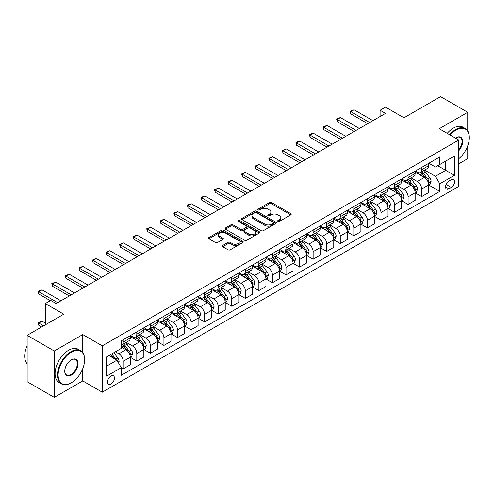 <?xml version="1.0" encoding="UTF-8"?>
<svg xmlns="http://www.w3.org/2000/svg" width="494" height="494" viewBox="0 0 494 494"><rect width="100%" height="100%" fill="white"/><g stroke="black" fill="none" stroke-linecap="round" stroke-linejoin="round"><path stroke-width="0.74" d="M277.955 221.392A1.056 0.611 0 0 0 279.45 221.392L290.768 214.859A1.507 0.871 0 0 0 291.207 214.242A1.507 0.871 0 0 0 290.768 213.63L271.595 202.559A1.507 0.871 0 0 0 269.465 202.559L258.146 209.092A1.056 0.611 0 0 0 257.837 209.524A1.056 0.611 0 0 0 258.146 209.956A1.056 0.611 0 0 0 259.64 209.956L261.104 209.11A4.823 2.785 0 0 1 267.921 209.11L269.514 210.03A4.823 2.785 0 0 1 270.928 212A4.823 2.785 0 0 1 269.514 213.97L268.051 214.81A1.056 0.611 0 0 0 267.742 215.242A1.056 0.611 0 0 0 268.051 215.674A1.056 0.611 0 0 0 269.545 215.674L271.008 214.828A4.823 2.785 0 0 1 277.826 214.828L279.425 215.748A4.823 2.785 0 0 1 280.833 217.718A4.823 2.785 0 0 1 279.425 219.688L277.955 220.534A1.056 0.611 0 0 0 277.647 220.96A1.056 0.611 0 0 0 277.955 221.392L277.955 220.534M110.971 384.054A4.909 2.834 120 0 0 114.182 379.725A4.909 2.834 120 0 0 113.429 375.792A4.909 2.834 120 0 0 110.971 376.033A4.909 2.834 120 0 0 107.766 380.361A4.909 2.834 120 0 0 108.519 384.295A4.909 2.834 120 0 0 110.971 384.054M222.701 245.487A1.507 0.871 0 0 0 222.263 246.098A1.507 0.871 0 0 0 222.701 246.716L228.08 249.822A1.507 0.871 0 0 0 230.21 249.822L242.782 242.566A1.507 0.871 0 0 0 243.221 241.949A1.507 0.871 0 0 0 242.782 241.331L223.609 230.266A1.507 0.871 0 0 0 221.479 230.266L208.906 237.521A1.507 0.871 0 0 0 208.468 238.133A1.507 0.871 0 0 0 208.906 238.75L215.403 242.505A1.507 0.871 0 0 0 217.533 242.505L222.918 239.399A1.507 0.871 0 0 0 223.356 238.781A1.507 0.871 0 0 0 222.918 238.164L219.694 236.305A4.032 2.328 0 0 1 218.515 234.662A4.032 2.328 0 0 1 220.997 232.513A4.032 2.328 0 0 1 225.394 233.014L238.015 240.306A4.032 2.328 0 0 1 239.195 241.949A4.032 2.328 0 0 1 236.706 244.098A4.032 2.328 0 0 1 232.316 243.591L230.21 242.381A1.507 0.871 0 0 0 228.08 242.381L222.701 245.487L222.701 246.716M467.725 130.91L467.725 112.299L440.599 96.633L403.975 117.776L385.524 107.13L380.096 110.261L385.524 113.392L56.168 303.544L50.746 300.414L45.318 303.544L45.318 324.848M82.757 352.611L82.757 334.555L54.272 351.006L27.139 335.34L63.769 314.196L45.318 303.544M82.757 334.555L102.289 345.837L458.772 140.018L458.772 186.386L102.289 392.199L102.289 345.837M467.725 112.299L439.24 128.743L458.772 140.018M261.209 230.692A1.507 0.871 0 0 0 263.339 230.692L275.905 223.436A1.507 0.871 0 0 0 276.35 222.825A1.507 0.871 0 0 0 275.905 222.207L256.732 211.136A1.507 0.871 0 0 0 254.601 211.136L242.035 218.397A1.507 0.871 0 0 0 241.597 219.009A1.507 0.871 0 0 0 242.035 219.626L261.209 230.692M238.781 221.621A1.056 0.611 0 0 1 239.849 221.769L239.849 220.515L259.344 231.772A1.507 0.871 0 0 1 259.788 232.384A1.507 0.871 0 0 1 259.344 233.001L246.778 240.257A1.507 0.871 0 0 1 244.647 240.257L225.474 229.185L230.852 226.104L230.852 224.85L225.474 227.956A1.507 0.871 0 0 0 225.029 228.574A1.507 0.871 0 0 0 225.474 229.185L225.474 227.956M230.852 226.104A1.507 0.871 0 0 1 232.983 226.104L232.983 224.85A1.507 0.871 0 0 0 230.852 224.85M232.983 224.85L240.757 229.34A1.507 0.871 0 0 0 242.887 229.34L246.457 227.283A1.507 0.871 0 0 0 246.895 226.666A1.507 0.871 0 0 0 246.457 226.054L238.361 221.38A1.056 0.611 0 0 1 238.052 220.948A1.056 0.611 0 0 1 238.701 220.386A1.056 0.611 0 0 1 239.849 220.515M54.272 351.006L54.272 397.367L27.139 381.701L27.139 335.34M458.772 163.829L467.725 158.66L467.725 145.841M451.288 179.68L448.898 181.057A4.755 2.748 120 0 0 445.792 185.25A4.755 2.748 120 0 0 446.52 189.06A4.755 2.748 120 0 0 448.898 188.825L451.288 187.448A4.755 2.748 120 0 0 454.394 183.255A4.755 2.748 120 0 0 453.665 179.446A4.755 2.748 120 0 0 451.288 179.68M428.878 163.236L435.442 167.021L439.784 164.521L439.784 156.938L121.283 340.823L121.283 348.406L106.63 356.859L106.63 376.156L121.283 367.703L121.283 375.279L439.784 191.394L439.784 183.817L435.442 176.296L424.655 170.066M439.784 164.521L454.431 156.061L454.431 175.358L439.784 183.817M54.272 397.367L82.757 380.917L102.289 392.199M380.096 110.261L380.096 116.528M437.721 165.706L445.749 170.344L445.749 161.075L454.431 156.061M435.442 176.296L445.749 170.344L454.431 175.358M106.63 366.134L116.942 360.182L108.908 355.544M121.283 367.764L123.234 368.888L123.234 361.312A6.138 3.544 -120 0 0 118.893 353.79L115.423 351.784M123.234 368.888L130.286 364.819L130.286 357.236A6.138 3.544 -120 0 0 125.945 349.721L121.283 347.023M130.453 357.397L136.801 361.058L136.801 353.476A6.138 3.544 -120 0 0 132.46 345.961L126.229 342.361M136.801 361.058L143.853 356.989L143.853 349.406A6.138 3.544 -120 0 0 139.512 341.885L130.286 336.562M144.013 349.561L150.367 353.229L150.367 345.646A6.138 3.544 -120 0 0 146.026 338.131L139.79 334.531M150.367 353.229L157.419 349.153L157.419 341.576A6.138 3.544 -120 0 0 153.078 334.055L143.853 328.732M157.58 341.731L163.928 345.399L163.928 337.816A6.138 3.544 -120 0 0 159.587 330.295L153.356 326.701M163.928 345.399L170.986 341.323L170.986 333.74A6.138 3.544 -120 0 0 166.645 326.225L157.419 320.896M171.146 333.901L177.494 337.563L177.494 329.986A6.138 3.544 -120 0 0 173.153 322.465L166.923 318.865M177.494 337.563L184.546 333.493L184.546 325.91A6.138 3.544 -120 0 0 180.205 318.395L170.986 313.066M184.713 326.065L191.061 329.733L191.061 322.15A6.138 3.544 -120 0 0 186.72 314.635L180.483 311.035M191.061 329.733L198.113 325.663L198.113 318.08A6.138 3.544 -120 0 0 193.772 310.559L184.546 305.236M198.273 318.235L204.621 321.903L204.621 314.32A6.138 3.544 -120 0 0 200.28 306.805L194.049 303.205M204.621 321.903L211.679 317.827L211.679 310.251A6.138 3.544 -120 0 0 207.338 302.729L198.113 297.407M211.84 310.405L218.187 314.073L218.187 306.49A6.138 3.544 -120 0 0 213.846 298.969L207.616 295.375M218.187 314.073L225.239 309.997L225.239 302.414A6.138 3.544 -120 0 0 220.898 294.899L211.679 289.57M225.406 302.575L231.754 306.237L231.754 298.66A6.138 3.544 -120 0 0 227.413 291.139L221.182 287.539M231.754 306.237L238.806 302.167L238.806 294.585A6.138 3.544 -120 0 0 234.465 287.063L225.239 281.741M238.973 294.739L245.32 298.407L245.32 290.824A6.138 3.544 -120 0 0 240.979 283.309L234.743 279.709M245.32 298.407L252.372 294.331L252.372 286.755A6.138 3.544 -120 0 0 248.031 279.233L238.806 273.911M252.533 286.909L258.881 290.577L258.881 282.994A6.138 3.544 -120 0 0 254.54 275.473L248.309 271.879M258.881 290.577L265.939 286.501L265.939 278.919A6.138 3.544 -120 0 0 261.598 271.404L252.372 266.081M266.099 279.079L272.447 282.741L272.447 275.164A6.138 3.544 -120 0 0 268.106 267.643L261.876 264.043M272.447 282.741L279.499 278.672L279.499 271.089A6.138 3.544 -120 0 0 275.158 263.574L265.939 258.245M279.666 271.249L286.014 274.911L286.014 267.328A6.138 3.544 -120 0 0 281.673 259.813L275.442 256.213M286.014 274.911L293.066 270.842L293.066 263.259A6.138 3.544 -120 0 0 288.724 255.738L279.499 250.415M293.226 263.413L299.58 267.081L299.58 259.498A6.138 3.544 -120 0 0 295.239 251.983L289.002 248.383M299.58 267.081L306.632 263.006L306.632 255.429A6.138 3.544 -120 0 0 302.291 247.908L293.066 242.585M306.793 255.583L313.14 259.251L313.14 251.668A6.138 3.544 -120 0 0 308.799 244.147L302.569 240.553M313.14 259.251L320.198 255.176L320.198 247.593A6.138 3.544 -120 0 0 315.857 240.078L306.632 234.749M320.359 247.753L326.707 251.415L326.707 243.838A6.138 3.544 -120 0 0 322.366 236.317L316.135 232.717M326.707 251.415L333.759 247.346L333.759 239.763A6.138 3.544 -120 0 0 329.418 232.248L320.198 226.919M333.925 239.923L340.273 243.585L340.273 236.002A6.138 3.544 -120 0 0 335.932 228.487L329.696 224.887M340.273 243.585L347.325 239.516L347.325 231.933A6.138 3.544 -120 0 0 342.984 224.412L333.759 219.089M347.486 232.087L353.834 235.755L353.834 228.172A6.138 3.544 -120 0 0 349.493 220.657L343.262 217.057M353.834 235.755L360.892 231.68L360.892 224.103A6.138 3.544 -120 0 0 356.551 216.582L347.325 211.259M361.052 224.257L367.4 227.925L367.4 220.343A6.138 3.544 -120 0 0 363.059 212.821L356.829 209.228M367.4 227.925L374.452 223.85L374.452 216.267A6.138 3.544 -120 0 0 370.117 208.752L360.892 203.423M374.619 216.428L380.967 220.089L380.967 212.513A6.138 3.544 -120 0 0 376.626 204.991L370.395 201.391M380.967 220.089L388.018 216.02L388.018 208.437A6.138 3.544 -120 0 0 383.677 200.922L374.452 195.593M388.185 208.592L394.533 212.259L394.533 204.677A6.138 3.544 -120 0 0 390.192 197.162L383.955 193.562M394.533 212.259L401.585 208.184L401.585 200.607A6.138 3.544 -120 0 0 397.244 193.086L388.018 187.763M401.746 200.762L408.093 204.43L408.093 196.847A6.138 3.544 -120 0 0 403.752 189.326L397.522 185.732M408.093 204.43L415.151 200.354L415.151 192.777A6.138 3.544 -120 0 0 410.81 185.256L401.585 179.933M415.312 192.932L421.66 196.593L421.66 189.017A6.138 3.544 -120 0 0 417.319 181.496L411.088 177.896M421.66 196.593L428.712 192.524L428.712 184.941A6.138 3.544 -120 0 0 424.371 177.426L415.151 172.097M415.312 171.066L417.319 172.227A6.138 3.544 -120 0 0 420.388 172.53A6.138 3.544 -120 0 0 421.66 169.72L421.66 167.398M401.746 178.896L403.752 180.057A6.138 3.544 -120 0 0 406.821 180.359A6.138 3.544 -120 0 0 408.093 177.55L408.093 175.234M388.185 186.726L390.192 187.887A6.138 3.544 -120 0 0 393.261 188.189A6.138 3.544 -120 0 0 394.533 185.38L394.533 183.064M374.619 194.562L376.626 195.717A6.138 3.544 -120 0 0 379.695 196.025A6.138 3.544 -120 0 0 380.967 193.21L380.967 190.894M361.052 202.392L363.059 203.553A6.138 3.544 -120 0 0 366.128 203.855A6.138 3.544 -120 0 0 367.4 201.046L367.4 198.724M347.486 210.222L349.493 211.383A6.138 3.544 -120 0 0 352.568 211.685A6.138 3.544 -120 0 0 353.834 208.876L353.834 206.56M333.925 218.052L335.932 219.213A6.138 3.544 -120 0 0 339.001 219.515A6.138 3.544 -120 0 0 340.273 216.705L340.273 214.39M320.359 225.888L322.366 227.042A6.138 3.544 -120 0 0 325.435 227.351A6.138 3.544 -120 0 0 326.707 224.542L326.707 222.22M306.793 233.718L308.799 234.878A6.138 3.544 -120 0 0 311.868 235.181A6.138 3.544 -120 0 0 313.14 232.371L313.14 230.05M293.226 241.547L295.239 242.708A6.138 3.544 -120 0 0 298.308 243.011A6.138 3.544 -120 0 0 299.58 240.201L299.58 237.886M279.666 249.384L281.673 250.538A6.138 3.544 -120 0 0 284.742 250.841A6.138 3.544 -120 0 0 286.014 248.031L286.014 245.716M266.099 257.213L268.106 258.374A6.138 3.544 -120 0 0 271.175 258.677A6.138 3.544 -120 0 0 272.447 255.867L272.447 253.546M252.533 265.043L254.54 266.204A6.138 3.544 -120 0 0 257.609 266.507A6.138 3.544 -120 0 0 258.881 263.697L258.881 261.382M238.973 272.873L240.979 274.034A6.138 3.544 -120 0 0 244.048 274.337A6.138 3.544 -120 0 0 245.32 271.527L245.32 269.211M225.406 280.709L227.413 281.864A6.138 3.544 -120 0 0 230.482 282.173A6.138 3.544 -120 0 0 231.754 279.357L231.754 277.041M211.84 288.539L213.846 289.7A6.138 3.544 -120 0 0 216.915 290.003A6.138 3.544 -120 0 0 218.187 287.193L218.187 284.871M198.273 296.369L200.28 297.53A6.138 3.544 -120 0 0 203.355 297.833A6.138 3.544 -120 0 0 204.621 295.023L204.621 292.707M184.713 304.199L186.72 305.36A6.138 3.544 -120 0 0 189.789 305.663A6.138 3.544 -120 0 0 191.061 302.853L191.061 300.537M171.146 312.035L173.153 313.19A6.138 3.544 -120 0 0 176.222 313.499A6.138 3.544 -120 0 0 177.494 310.689L177.494 308.367M157.58 319.865L159.587 321.026A6.138 3.544 -120 0 0 162.656 321.328A6.138 3.544 -120 0 0 163.928 318.519L163.928 316.197M144.013 327.695L146.026 328.856A6.138 3.544 -120 0 0 149.095 329.158A6.138 3.544 -120 0 0 150.367 326.349L150.367 324.033M130.453 335.525L132.46 336.686A6.138 3.544 -120 0 0 135.529 336.988A6.138 3.544 -120 0 0 136.801 334.179L136.801 331.863M428.878 185.102L439.784 191.394M420.388 172.53L427.44 168.454A6.138 3.544 -120 0 0 428.712 165.644L428.712 163.329M406.821 180.359L413.879 176.29A6.138 3.544 -120 0 0 415.151 173.474L415.151 171.159M393.261 188.189L400.313 184.12A6.138 3.544 -120 0 0 401.585 181.31L401.585 178.989M379.695 196.025L386.746 191.95A6.138 3.544 -120 0 0 388.018 189.14L388.018 186.825M366.128 203.855L373.186 199.78A6.138 3.544 -120 0 0 374.452 196.97L374.452 194.655M352.568 211.685L359.62 207.616A6.138 3.544 -120 0 0 360.892 204.806L360.892 202.484M339.001 219.515L346.053 215.446A6.138 3.544 -120 0 0 347.325 212.636L347.325 210.314M325.435 227.351L332.487 223.276A6.138 3.544 -120 0 0 333.759 220.466L333.759 218.15M311.868 235.181L318.926 231.106A6.138 3.544 -120 0 0 320.198 228.296L320.198 225.98M298.308 243.011L305.36 238.942A6.138 3.544 -120 0 0 306.632 236.132L306.632 233.81M284.742 250.841L291.793 246.772A6.138 3.544 -120 0 0 293.066 243.962L293.066 241.64M271.175 258.677L278.227 254.601A6.138 3.544 -120 0 0 279.499 251.792L279.499 249.476M257.609 266.507L264.667 262.438A6.138 3.544 -120 0 0 265.939 259.622L265.939 257.306M244.048 274.337L251.1 270.267A6.138 3.544 -120 0 0 252.372 267.458L252.372 265.136M230.482 282.173L237.534 278.097A6.138 3.544 -120 0 0 238.806 275.288L238.806 272.972M216.915 290.003L223.973 285.927A6.138 3.544 -120 0 0 225.239 283.118L225.239 280.802M203.355 297.833L210.407 293.763A6.138 3.544 -120 0 0 211.679 290.954L211.679 288.632M189.789 305.663L196.84 301.593A6.138 3.544 -120 0 0 198.113 298.784L198.113 296.462M176.222 313.499L183.274 309.423A6.138 3.544 -120 0 0 184.546 306.613L184.546 304.298M162.656 321.328L169.714 317.253A6.138 3.544 -120 0 0 170.986 314.443L170.986 312.128M149.095 329.158L156.147 325.089A6.138 3.544 -120 0 0 157.419 322.279L157.419 319.958M135.529 336.988L142.581 332.919A6.138 3.544 -120 0 0 143.853 330.109L143.853 327.788M121.283 345.071A6.138 3.544 -120 0 0 121.962 344.824L129.014 340.749A6.138 3.544 -120 0 0 130.286 337.939L130.286 335.624M121.962 344.824A6.138 3.544 -120 0 0 123.234 342.015L123.234 339.693M116.942 360.182L121.283 367.703M82.757 380.917L82.757 368.654M278.381 221.54L279.425 220.942A4.823 2.785 0 0 0 280.833 218.972L280.833 217.718M270.928 212L270.928 213.254A4.823 2.785 0 0 1 269.514 215.217L268.47 215.822M290.75 214.871L271.595 203.812A1.507 0.871 0 0 0 269.465 203.812L258.566 210.104M275.905 222.207L275.905 223.436L256.732 212.389A1.507 0.871 0 0 0 254.601 212.389L242.054 219.639M273.244 223.251A1.056 0.611 0 0 0 273.553 222.825A1.056 0.611 0 0 0 273.244 222.393L256.417 212.673A1.056 0.611 0 0 0 254.923 212.673L253.379 213.569A4.823 2.785 0 0 0 251.965 215.538A4.823 2.785 0 0 0 253.379 217.502L264.883 224.146A4.823 2.785 0 0 0 271.7 224.146L273.244 223.251L273.244 224.504A1.056 0.611 0 0 0 273.553 224.078L273.553 222.825M251.965 215.538L251.965 216.786A4.823 2.785 0 0 0 253.379 218.756L253.379 217.502M273.244 224.504L271.7 225.4A4.823 2.785 0 0 1 264.883 225.4L253.379 218.756M232.983 226.104L240.757 230.593A1.507 0.871 0 0 0 242.887 230.593L246.457 228.537A1.507 0.871 0 0 0 246.895 227.919L246.895 226.666M239.849 221.769L259.325 233.014M248.828 234.002A4.032 2.328 0 0 0 253.218 234.502A4.032 2.328 0 0 0 255.707 232.353A4.032 2.328 0 0 0 254.527 230.71L250.075 228.142A1.507 0.871 0 0 0 247.945 228.142L244.376 230.204A1.507 0.871 0 0 0 243.937 230.815A1.507 0.871 0 0 0 244.376 231.433L248.828 234.002L248.828 235.255A4.032 2.328 0 0 0 253.218 235.755A4.032 2.328 0 0 0 255.707 233.606L255.707 232.353M243.937 230.815L243.937 232.069A1.507 0.871 0 0 0 244.376 232.686L244.376 231.433M248.828 235.255L244.376 232.686M239.195 241.949L239.195 243.202A4.032 2.328 0 0 1 236.706 245.351A4.032 2.328 0 0 1 232.316 244.845L230.21 243.635A1.507 0.871 0 0 0 228.08 243.635L222.72 246.728M218.515 234.662L218.515 235.916A4.032 2.328 0 0 0 219.694 237.558L219.694 236.305M222.893 239.411L219.694 237.558M242.758 242.573L223.609 231.519A1.507 0.871 0 0 0 221.479 231.519L208.925 238.763M428.712 185.194L430.015 184.441L431.101 181.31A4.069 2.347 -120 0 0 429.805 177.846L425.371 171.924A11.739 6.78 -120 0 0 424.087 170.393M419.678 174.715A11.739 6.78 -120 0 0 417.276 172.196M428.341 182.7L428.903 181.483A4.069 2.347 -120 0 0 427.742 179.038L423.309 173.116A11.739 6.78 -120 0 0 422.024 171.585M420.931 172.215A9.744 5.625 60 0 1 422.531 174.03L426.285 179.044M420.721 172.332A11.739 6.78 60 0 1 422.006 173.869L424.951 177.803M369.679 122.543L350.796 111.638L350.796 113.892L350.203 111.292L354.056 109.761L372.933 120.66M367.727 123.667L350.796 113.892M354.056 109.761L350.796 111.638L350.203 111.292M415.151 193.024L416.454 192.271L417.535 189.14A4.069 2.347 -120 0 0 416.238 185.676L411.805 179.76A11.739 6.78 -120 0 0 410.526 178.223M406.111 182.545A11.739 6.78 -120 0 0 403.709 180.032M414.781 190.536L415.343 189.313A4.069 2.347 -120 0 0 414.176 186.868L409.742 180.946A11.739 6.78 -120 0 0 408.464 179.415M407.371 180.044A9.744 5.625 60 0 1 408.97 181.866L412.718 186.874M407.161 180.168A11.739 6.78 60 0 1 408.439 181.699L411.391 185.633M401.585 200.854L402.888 200.107L403.969 196.97A4.069 2.347 -120 0 0 402.672 193.506L398.238 187.59A11.739 6.78 -120 0 0 396.96 186.053M392.551 190.375A11.739 6.78 -120 0 0 390.143 187.862M401.214 198.366L401.776 197.143A4.069 2.347 -120 0 0 400.609 194.698L396.176 188.782A11.739 6.78 -120 0 0 394.897 187.245M393.804 187.874A9.744 5.625 60 0 1 395.404 189.696L399.158 194.704M393.595 187.998A11.739 6.78 60 0 1 394.873 189.529L397.824 193.469M388.018 208.69L389.321 207.937L390.408 204.806A4.069 2.347 -120 0 0 389.111 201.342L384.678 195.42A11.739 6.78 -120 0 0 383.393 193.889M378.984 198.211A11.739 6.78 -120 0 0 376.582 195.692M387.648 206.196L388.21 204.979A4.069 2.347 -120 0 0 387.049 202.528L382.615 196.612A11.739 6.78 -120 0 0 381.331 195.081M380.238 195.71A9.744 5.625 60 0 1 381.837 197.526L385.592 202.534M380.028 195.828A11.739 6.78 60 0 1 381.312 197.365L384.258 201.299M356.112 130.373L337.235 119.468L337.235 121.728L336.636 119.128L338.267 118.183L340.49 117.591L359.373 128.489M354.161 131.503L337.235 121.728M340.49 117.591L337.235 119.468L336.636 119.128M342.552 138.203L323.669 127.304L323.669 129.558L323.07 126.958L326.923 125.42L345.806 136.325M340.594 139.333L323.669 129.558M326.923 125.42L323.669 127.304L323.07 126.958M328.985 146.033L310.102 135.134L310.102 137.388L309.51 134.788L311.134 133.849L313.357 133.257L332.24 144.155M327.034 147.163L310.102 137.388M313.357 133.257L310.102 135.134L309.51 134.788M374.452 216.52L375.755 215.767L376.842 212.636A4.069 2.347 -120 0 0 375.545 209.172L371.111 203.25A11.739 6.78 -120 0 0 369.827 201.719M365.418 206.041A11.739 6.78 -120 0 0 363.016 203.522M374.082 214.032L374.643 212.809A4.069 2.347 -120 0 0 373.483 210.364L369.049 204.442A11.739 6.78 -120 0 0 367.764 202.911M366.678 203.54A9.744 5.625 60 0 1 368.277 205.356L372.025 210.37M366.468 203.664A11.739 6.78 60 0 1 367.746 205.195L370.691 209.129M315.419 153.869L296.536 142.964L296.536 145.224L295.943 142.618L297.567 141.679L299.796 141.086L318.679 151.985M313.468 154.993L296.536 145.224M299.796 141.086L296.536 142.964L295.943 142.618M458.772 158.741A18.723 10.812 120 0 0 469.3 137.703A18.723 10.812 120 0 0 456.061 130.058A18.723 10.812 120 0 0 450.17 135.053M449.602 134.726A19.186 11.078 -60 0 1 455.734 129.496A19.186 11.078 -60 0 1 465.329 128.545A19.186 11.078 -60 0 1 469.3 137.326A19.186 11.078 -60 0 1 469.3 137.517M455.437 138.098A9.361 5.403 -60 0 1 456.061 137.703L456.061 137.703A9.361 5.403 -60 0 1 462.532 140.006A9.361 5.403 -60 0 1 458.772 150.75M447.218 133.349A19.186 11.078 -60 0 1 453.35 128.119A19.186 11.078 -60 0 1 462.94 127.168L465.329 128.545M458.772 149.768A8.898 5.138 120 0 0 460.186 137.449A8.898 5.138 120 0 0 455.894 137.801M71.037 382.924L71.364 382.739A18.723 10.812 120 0 0 84.604 359.805A18.723 10.812 120 0 0 71.364 352.16A18.723 10.812 120 0 0 58.125 375.094A18.723 10.812 120 0 0 71.364 382.739L71.037 382.924A19.186 11.078 -60 0 1 61.447 383.875A19.186 11.078 -60 0 1 58.508 368.505A19.186 11.078 -60 0 1 71.037 351.598A19.186 11.078 -60 0 1 80.627 350.647A19.186 11.078 -60 0 1 84.604 359.428A19.186 11.078 -60 0 1 84.604 359.62M71.364 375.094A9.361 5.403 -60 0 1 64.745 371.272A9.361 5.403 -60 0 1 71.364 359.805L71.364 359.805A9.361 5.403 -60 0 1 77.984 363.627A9.361 5.403 -60 0 1 71.364 375.094M64.745 371.08A8.898 5.138 120 0 0 66.585 374.971A8.898 5.138 120 0 0 71.037 374.532A8.898 5.138 120 0 0 76.854 366.684A8.898 5.138 120 0 0 75.489 359.552A8.898 5.138 120 0 0 71.198 359.904M61.447 383.875L59.058 382.498A19.186 11.078 -60 0 1 56.118 367.122A19.186 11.078 -60 0 1 68.647 350.221A19.186 11.078 -60 0 1 78.243 349.27L80.627 350.647M27.139 363.726A19.186 11.078 -60 0 1 27.139 345.8M360.892 224.35L362.195 223.597L363.275 220.466A4.069 2.347 -120 0 0 361.979 217.002L357.545 211.086A11.739 6.78 -120 0 0 356.267 209.549M351.851 213.871A11.739 6.78 -120 0 0 349.449 211.358M360.521 221.862L361.083 220.639A4.069 2.347 -120 0 0 359.916 218.194L355.482 212.278A11.739 6.78 -120 0 0 354.204 210.74M353.111 211.37A9.744 5.625 60 0 1 354.711 213.192L358.459 218.2M352.901 211.494A11.739 6.78 60 0 1 354.179 213.025L357.131 216.965M347.325 232.18L348.628 231.433L349.715 228.296A4.069 2.347 -120 0 0 348.412 224.838L343.978 218.916A11.739 6.78 -120 0 0 342.7 217.385M338.291 221.701A11.739 6.78 -120 0 0 335.883 219.188M346.955 229.691L347.517 228.469A4.069 2.347 -120 0 0 346.35 226.024L341.916 220.108A11.739 6.78 -120 0 0 340.638 218.57M339.545 219.2A9.744 5.625 60 0 1 341.144 221.022L344.898 226.03M339.335 219.324A11.739 6.78 60 0 1 340.619 220.861L343.565 224.795M333.759 240.016L335.062 239.263L336.148 236.132A4.069 2.347 -120 0 0 334.852 232.668L330.418 226.746A11.739 6.78 -120 0 0 329.134 225.215M324.725 229.537A11.739 6.78 -120 0 0 322.323 227.018M333.388 237.521L333.95 236.305A4.069 2.347 -120 0 0 332.789 233.86L328.356 227.938A11.739 6.78 -120 0 0 327.071 226.406M325.978 227.036A9.744 5.625 60 0 1 327.578 228.852L331.332 233.86M325.768 227.154A11.739 6.78 60 0 1 327.053 228.691L329.998 232.625M320.198 247.846L321.495 247.093L322.582 243.962A4.069 2.347 -120 0 0 321.285 240.498L316.852 234.582A11.739 6.78 -120 0 0 315.567 233.044M311.158 237.367A11.739 6.78 -120 0 0 308.756 234.854M319.828 245.357L320.39 244.135A4.069 2.347 -120 0 0 319.223 241.69L314.789 235.768A11.739 6.78 -120 0 0 313.511 234.236M312.418 234.866A9.744 5.625 60 0 1 314.017 236.688L317.766 241.696M312.208 234.99A11.739 6.78 60 0 1 313.486 236.521L316.432 240.454M306.632 255.676L307.935 254.929L309.016 251.792A4.069 2.347 -120 0 0 307.719 248.328L303.285 242.412A11.739 6.78 -120 0 0 302.007 240.874M297.598 245.197A11.739 6.78 -120 0 0 295.19 242.684M306.261 253.187L306.823 251.965A4.069 2.347 -120 0 0 305.656 249.519L301.223 243.604A11.739 6.78 -120 0 0 299.944 242.066M298.851 242.696A9.744 5.625 60 0 1 300.451 244.518L304.205 249.526M298.642 242.82A11.739 6.78 60 0 1 299.92 244.351L302.871 248.291M301.859 161.699L282.976 150.8L282.976 153.054L282.377 150.454L286.23 148.916L305.113 159.821M299.901 162.829L282.976 153.054M286.23 148.916L282.976 150.8L282.377 150.454M288.292 169.528L269.409 158.63L269.409 160.883L268.81 158.284L272.663 156.746L291.546 167.651M286.335 170.658L269.409 160.883M272.663 156.746L269.409 158.63L268.81 158.284M274.726 177.358L255.843 166.459L255.843 168.713L255.25 166.114L256.874 165.175L259.097 164.582L277.98 175.481M272.774 178.488L255.843 168.713M259.097 164.582L255.843 166.459L255.25 166.114M261.159 185.194L242.282 174.289L242.282 176.549L241.683 173.95L243.307 173.005L245.537 172.412L264.42 183.311M259.208 186.318L242.282 176.549M245.537 172.412L242.282 174.289L241.683 173.95M247.599 193.024L228.716 182.125L228.716 184.379L228.117 181.78L231.97 180.242L250.853 191.147M245.642 194.154L228.716 184.379M231.97 180.242L228.716 182.125L228.117 181.78M293.066 263.512L294.368 262.759L295.455 259.622A4.069 2.347 -120 0 0 294.152 256.164L289.719 250.242A11.739 6.78 -120 0 0 288.44 248.71M284.031 253.027A11.739 6.78 -120 0 0 281.629 250.514M292.695 261.017L293.257 259.801A4.069 2.347 -120 0 0 292.096 257.349L287.662 251.434A11.739 6.78 -120 0 0 286.378 249.896M285.285 250.532A9.744 5.625 60 0 1 286.884 252.348L290.639 257.355M285.075 250.649A11.739 6.78 60 0 1 286.359 252.187L289.305 256.12M234.033 200.854L215.149 189.955L215.149 192.209L214.55 189.61L218.404 188.072L237.287 198.977M232.081 201.984L215.149 192.209M218.404 188.072L215.149 189.955L214.55 189.61M279.499 271.342L280.802 270.589L281.889 267.458A4.069 2.347 -120 0 0 280.592 263.994L276.158 258.072A11.739 6.78 -120 0 0 274.874 256.54M270.465 260.863A11.739 6.78 -120 0 0 268.063 258.343M279.129 268.847L279.69 267.631A4.069 2.347 -120 0 0 278.53 265.185L274.096 259.264A11.739 6.78 -120 0 0 272.812 257.732M271.719 258.362A9.744 5.625 60 0 1 273.318 260.177L277.072 265.192M271.509 258.479A11.739 6.78 60 0 1 272.793 260.017L275.738 263.95M220.466 208.69L201.583 197.785L201.583 200.039L200.99 197.439L204.843 195.908L223.72 206.807M218.515 209.814L201.583 200.039M204.843 195.908L201.583 197.785L200.99 197.439M265.939 279.172L267.242 278.418L268.322 275.288A4.069 2.347 -120 0 0 267.026 271.824L262.592 265.908A11.739 6.78 -120 0 0 261.307 264.37M256.899 268.693A11.739 6.78 -120 0 0 254.496 266.18M265.568 276.683L266.13 275.461A4.069 2.347 -120 0 0 264.963 273.015L260.529 267.093A11.739 6.78 -120 0 0 259.251 265.562M258.158 266.192A9.744 5.625 60 0 1 259.758 268.014L263.506 273.021M257.948 266.315A11.739 6.78 60 0 1 259.227 267.847L262.178 271.78M206.9 216.52L188.023 205.615L188.023 207.875L187.424 205.276L189.054 204.331L191.277 203.738L210.16 214.637M204.948 217.644L188.023 207.875M191.277 203.738L188.023 205.615L187.424 205.276M252.372 287.002L253.675 286.254L254.756 283.118A4.069 2.347 -120 0 0 253.459 279.653L249.025 273.738A11.739 6.78 -120 0 0 247.747 272.2M243.338 276.523A11.739 6.78 -120 0 0 240.93 274.009M252.002 284.513L252.564 283.29A4.069 2.347 -120 0 0 251.397 280.845L246.963 274.93A11.739 6.78 -120 0 0 245.685 273.392M244.592 274.022A9.744 5.625 60 0 1 246.191 275.843L249.945 280.851M244.382 274.145A11.739 6.78 60 0 1 245.66 275.677L248.612 279.616M193.339 224.35L174.456 213.451L174.456 215.705L173.857 213.105L177.71 211.568L196.593 222.473M191.382 225.48L174.456 215.705M177.71 211.568L174.456 213.451L173.857 213.105M238.806 294.838L240.109 294.084L241.196 290.954A4.069 2.347 -120 0 0 239.899 287.489L235.459 281.568A11.739 6.78 -120 0 0 234.181 280.036M229.772 284.359A11.739 6.78 -120 0 0 227.37 281.839M238.435 292.343L238.997 291.127A4.069 2.347 -120 0 0 237.836 288.675L233.403 282.759A11.739 6.78 -120 0 0 232.118 281.222M231.025 281.858A9.744 5.625 60 0 1 232.625 283.673L236.379 288.681M230.815 281.975A11.739 6.78 60 0 1 232.1 283.513L235.045 287.446M179.773 232.18L160.89 221.281L160.89 223.535L160.297 220.935L161.921 219.997L164.144 219.404L183.027 230.303M177.821 233.31L160.89 223.535M164.144 219.404L160.89 221.281L160.297 220.935M225.239 302.668L226.542 301.914L227.629 298.784A4.069 2.347 -120 0 0 226.332 295.319L221.899 289.398A11.739 6.78 -120 0 0 220.614 287.866M216.205 292.189A11.739 6.78 -120 0 0 213.803 289.669M224.869 300.173L225.431 298.956A4.069 2.347 -120 0 0 224.27 296.511L219.836 290.589A11.739 6.78 -120 0 0 218.552 289.058M217.459 289.688A9.744 5.625 60 0 1 219.064 291.503L222.813 296.517M217.255 289.811A11.739 6.78 60 0 1 218.533 291.343L221.479 295.276M166.206 240.016L147.323 229.111L147.323 231.365L146.73 228.765L150.584 227.234L169.461 238.133M164.255 241.14L147.323 231.365M150.584 227.234L147.323 229.111L146.73 228.765M211.679 310.498L212.982 309.744L214.063 306.613A4.069 2.347 -120 0 0 212.766 303.149L208.332 297.234A11.739 6.78 -120 0 0 207.054 295.696M202.639 300.019A11.739 6.78 -120 0 0 200.237 297.505M211.309 308.009L211.87 306.786A4.069 2.347 -120 0 0 210.703 304.341L206.27 298.419A11.739 6.78 -120 0 0 204.991 296.888M203.899 297.518A9.744 5.625 60 0 1 205.498 299.339L209.246 304.347M203.689 297.641A11.739 6.78 60 0 1 204.967 299.173L207.918 303.106M198.113 318.327L199.415 317.58L200.502 314.443A4.069 2.347 -120 0 0 199.199 310.985L194.766 305.064A11.739 6.78 -120 0 0 193.487 303.532M189.079 307.848A11.739 6.78 -120 0 0 186.67 305.335M197.742 315.839L198.304 314.616A4.069 2.347 -120 0 0 197.137 312.171L192.703 306.255A11.739 6.78 -120 0 0 191.425 304.718M190.332 305.348A9.744 5.625 60 0 1 191.931 307.169L195.686 312.177M190.122 305.471A11.739 6.78 60 0 1 191.406 307.002L194.352 310.942M184.546 326.164L185.849 325.41L186.936 322.279A4.069 2.347 -120 0 0 185.639 318.815L181.205 312.893A11.739 6.78 -120 0 0 179.921 311.362M175.512 315.685A11.739 6.78 -120 0 0 173.11 313.165M184.176 323.669L184.737 322.452A4.069 2.347 -120 0 0 183.577 320.007L179.143 314.085A11.739 6.78 -120 0 0 177.859 312.554M176.766 313.184A9.744 5.625 60 0 1 178.365 314.999L182.119 320.007M176.556 313.301A11.739 6.78 60 0 1 177.84 314.839L180.785 318.772M170.986 333.993L172.283 333.24L173.369 330.109A4.069 2.347 -120 0 0 172.073 326.645L167.639 320.73A11.739 6.78 -120 0 0 166.355 319.192M161.946 323.514A11.739 6.78 -120 0 0 159.543 320.995M170.615 331.505L171.177 330.282A4.069 2.347 -120 0 0 170.01 327.837L165.576 321.915A11.739 6.78 -120 0 0 164.292 320.384M163.205 321.014A9.744 5.625 60 0 1 164.805 322.835L168.553 327.843M162.995 321.137A11.739 6.78 60 0 1 164.274 322.668L167.219 326.602M152.646 247.846L133.763 236.947L133.763 239.201L133.164 236.601L137.017 235.064L155.9 245.969M150.689 248.976L133.763 239.201M137.017 235.064L133.763 236.947L133.164 236.601M139.08 255.676L120.196 244.777L120.196 247.031L119.597 244.431L123.451 242.894L142.334 253.799M137.122 256.806L120.196 247.031M123.451 242.894L120.196 244.777L119.597 244.431M125.513 263.506L106.63 252.607L106.63 254.861L106.037 252.261L107.661 251.323L109.884 250.73L128.767 261.629M123.562 264.636L106.63 254.861M109.884 250.73L106.63 252.607L106.037 252.261M111.947 271.342L93.07 260.437L93.07 262.697L92.471 260.097L94.095 259.152L96.324 258.56L115.207 269.458M109.995 272.466L93.07 262.697M96.324 258.56L93.07 260.437L92.471 260.097M157.419 341.823L158.722 341.07L159.803 337.939A4.069 2.347 -120 0 0 158.506 334.475L154.072 328.559A11.739 6.78 -120 0 0 152.794 327.022M148.385 331.344A11.739 6.78 -120 0 0 145.977 328.831M157.049 339.335L157.611 338.112A4.069 2.347 -120 0 0 156.444 335.667L152.01 329.751A11.739 6.78 -120 0 0 150.732 328.214M149.639 328.843A9.744 5.625 60 0 1 151.238 330.665L154.993 335.673M149.429 328.967A11.739 6.78 60 0 1 150.707 330.498L153.659 334.438M98.386 279.172L79.503 268.273L79.503 270.527L78.904 267.927L82.757 266.389L101.641 277.295M96.429 280.302L79.503 270.527M82.757 266.389L79.503 268.273L78.904 267.927M143.853 349.659L145.156 348.906L146.243 345.769A4.069 2.347 -120 0 0 144.94 342.311L140.506 336.389A11.739 6.78 -120 0 0 139.228 334.858M134.819 339.174A11.739 6.78 -120 0 0 132.417 336.661M143.482 347.165L144.044 345.942A4.069 2.347 -120 0 0 142.883 343.497L138.444 337.581A11.739 6.78 -120 0 0 137.165 336.044M136.072 336.68A9.744 5.625 60 0 1 137.672 338.495L141.426 343.503M135.862 336.797A11.739 6.78 60 0 1 137.147 338.334L140.092 342.268M84.82 287.002L65.937 276.103L65.937 278.357L65.338 275.757L69.191 274.219L88.074 285.124M82.868 288.132L65.937 278.357M69.191 274.219L65.937 276.103L65.338 275.757M130.286 357.489L131.589 356.736L132.676 353.605A4.069 2.347 -120 0 0 131.379 350.141L126.946 344.219A11.739 6.78 -120 0 0 125.661 342.688M129.916 354.995L130.478 353.778A4.069 2.347 -120 0 0 129.317 351.333L124.883 345.411A11.739 6.78 -120 0 0 123.599 343.88M122.506 344.509A9.744 5.625 60 0 1 124.105 346.325L127.86 351.333M122.296 344.627A11.739 6.78 60 0 1 123.58 346.164L126.526 350.098M71.253 294.838L52.37 283.933L52.37 286.187L51.777 283.587L55.631 282.055L74.508 292.954M69.302 295.962L52.37 286.187M55.631 282.055L52.37 283.933L51.777 283.587M118.566 363.004L119.11 361.435A4.069 2.347 -120 0 0 117.813 357.971L113.855 352.691M116.121 359.706A4.069 2.347 -120 0 0 115.75 359.163L111.792 353.883M110.773 354.47L113.62 358.261M110.489 354.63L112.904 357.854M45.318 323.095L42.064 321.211L38.81 323.095L43.583 325.849M38.81 325.348L38.211 323.125L38.211 322.749L38.81 323.095L38.81 325.348L41.626 326.979M38.211 322.749L42.064 321.211M57.687 302.668L38.81 291.763L38.81 294.023L38.211 291.423L39.841 290.478L42.064 289.885L60.947 300.784M50.308 300.661L38.81 294.023M42.064 289.885L38.81 291.763L38.211 291.423M118.893 353.79L125.945 349.721M132.46 345.961L139.512 341.885M146.026 338.131L153.078 334.055M159.587 330.295L166.645 326.225M173.153 322.465L180.205 318.395M186.72 314.635L193.772 310.559M200.28 306.805L207.338 302.729M213.846 298.969L220.898 294.899M227.413 291.139L234.465 287.063M240.979 283.309L248.031 279.233M254.54 275.473L261.598 271.404M268.106 267.643L275.158 263.574M281.673 259.813L288.724 255.738M295.239 251.983L302.291 247.908M308.799 244.147L315.857 240.078M322.366 236.317L329.418 232.248M335.932 228.487L342.984 224.412M349.493 220.657L356.551 216.582M363.059 212.821L370.117 208.752M376.626 204.991L383.677 200.922M390.192 197.162L397.244 193.086M403.752 189.326L410.81 185.256M417.319 181.496L424.371 177.426M421.66 169.72L428.712 165.644M421.66 189.017L428.712 184.941M408.093 196.847L415.151 192.777M408.093 177.55L415.151 173.474M394.533 204.677L401.585 200.607M394.533 185.38L401.585 181.31M380.967 212.513L388.018 208.437M380.967 193.21L388.018 189.14M367.4 220.343L374.452 216.267M367.4 201.046L374.452 196.97M353.834 228.172L360.892 224.103M353.834 208.876L360.892 204.806M340.273 236.002L347.325 231.933M340.273 216.705L347.325 212.636M326.707 243.838L333.759 239.763M326.707 224.542L333.759 220.466M313.14 251.668L320.198 247.593M313.14 232.371L320.198 228.296M299.58 259.498L306.632 255.429M299.58 240.201L306.632 236.132M286.014 267.328L293.066 263.259M286.014 248.031L293.066 243.962M272.447 275.164L279.499 271.089M272.447 255.867L279.499 251.792M258.881 282.994L265.939 278.919M258.881 263.697L265.939 259.622M245.32 290.824L252.372 286.755M245.32 271.527L252.372 267.458M231.754 298.66L238.806 294.585M231.754 279.357L238.806 275.288M218.187 306.49L225.239 302.414M218.187 287.193L225.239 283.118M204.621 314.32L211.679 310.251M204.621 295.023L211.679 290.954M191.061 322.15L198.113 318.08M191.061 302.853L198.113 298.784M177.494 329.986L184.546 325.91M177.494 310.689L184.546 306.613M163.928 337.816L170.986 333.74M163.928 318.519L170.986 314.443M150.367 345.646L157.419 341.576M150.367 326.349L157.419 322.279M136.801 353.476L143.853 349.406M136.801 334.179L143.853 330.109M123.234 361.312L130.286 357.236M123.234 342.015L130.286 337.939M446.082 184.447L451.288 187.448M445.532 186.886L448.898 188.825M279.425 220.942L279.425 219.688M268.051 215.674L268.051 214.81M269.514 215.217L269.514 213.97M258.146 209.956L258.146 209.092M269.465 203.812L269.465 202.559M271.595 203.812L271.595 202.559M290.768 214.859L290.768 213.63M242.035 219.626L242.035 218.397M254.601 212.389L254.601 211.136M256.732 212.389L256.732 211.136M264.883 225.4L264.883 224.146M271.7 225.4L271.7 224.146M240.757 230.593L240.757 229.34M242.887 230.593L242.887 229.34M246.457 228.537L246.457 227.283M259.344 233.001L259.344 231.772M228.08 243.635L228.08 242.381M230.21 243.635L230.21 242.381M232.316 244.845L232.316 243.591M222.918 239.399L222.918 238.164M208.906 238.75L208.906 237.521M221.479 231.519L221.479 230.266M223.609 231.519L223.609 230.266M242.782 242.566L242.782 241.331M428.409 182.928L431.077 181.384M423.309 173.116L425.371 171.924M420.11 174.962L422.006 173.869M427.742 179.038L429.805 177.846M427.421 180.625L428.903 181.483M414.843 190.758L417.51 189.221M409.742 180.946L411.805 179.76M406.543 182.792L408.439 181.699M414.176 186.868L416.238 185.676M413.855 188.455L415.343 189.313M401.282 198.588L403.944 197.05M396.176 188.782L398.238 187.59M392.983 190.628L394.873 189.529M400.609 194.698L402.672 193.506M400.288 196.285L401.776 197.143M387.716 206.418L390.377 204.88M382.615 196.612L384.678 195.42M379.417 198.458L381.312 197.365M387.049 202.528L389.111 201.342M386.722 204.121L388.21 204.979M374.149 214.254L376.817 212.716M369.049 204.442L371.111 203.25M365.85 206.288L367.746 205.195M373.483 210.364L375.545 209.172M373.161 211.951L374.643 212.809M360.589 222.084L363.251 220.546M355.482 212.278L357.545 211.086M352.284 214.118L354.179 213.025M359.916 218.194L361.979 217.002M359.595 219.781L361.083 220.639M347.023 229.914L349.684 228.376M341.916 220.108L343.978 218.916M338.723 221.954L340.619 220.861M346.35 226.024L348.412 224.838M346.028 227.611L347.517 228.469M333.456 237.744L336.124 236.206M328.356 227.938L330.418 226.746M325.157 229.784L327.053 228.691M332.789 233.86L334.852 232.668M332.468 235.447L333.95 236.305M319.89 245.58L322.557 244.042M314.789 235.768L316.852 234.582M311.591 237.614L313.486 236.521M319.223 241.69L321.285 240.498M318.902 243.276L320.39 244.135M306.329 253.41L308.991 251.872M301.223 243.604L303.285 242.412M298.024 245.45L299.92 244.351M305.656 249.519L307.719 248.328M305.335 251.106L306.823 251.965M292.763 261.24L295.424 259.702M287.662 251.434L289.719 250.242M284.464 253.28L286.359 252.187M292.096 257.349L294.152 256.164M291.769 258.942L293.257 259.801M279.196 269.076L281.864 267.532M274.096 259.264L276.158 258.072M270.897 261.11L272.793 260.017M278.53 265.185L280.592 263.994M278.208 266.772L279.69 267.631M265.63 276.906L268.298 275.368M260.529 267.093L262.592 265.908M257.331 268.94L259.227 267.847M264.963 273.015L267.026 271.824M264.642 274.602L266.13 275.461M252.07 284.735L254.731 283.198M246.963 274.93L249.025 273.738M243.77 276.776L245.66 275.677M251.397 280.845L253.459 279.653M251.076 282.432L252.564 283.29M238.503 292.565L241.165 291.028M233.403 282.759L235.459 281.568M230.204 284.606L232.1 283.513M237.836 288.675L239.899 287.489M237.509 290.268L238.997 291.127M224.937 300.401L227.604 298.864M219.836 290.589L221.899 289.398M216.638 292.436L218.533 291.343M224.27 296.511L226.332 295.319M223.949 298.098L225.431 298.956M211.376 308.231L214.038 306.694M206.27 298.419L208.332 297.234M203.071 300.266L204.967 299.173M210.703 304.341L212.766 303.149M210.382 305.928L211.87 306.786M197.81 316.061L200.471 314.524M192.703 306.255L194.766 305.064M189.511 308.102L191.406 307.002M197.137 312.171L199.199 310.985M196.816 313.758L198.304 314.616M184.243 323.891L186.905 322.354M179.143 314.085L181.205 312.893M175.944 315.932L177.84 314.839M183.577 320.007L185.639 318.815M183.255 321.594L184.737 322.452M170.677 331.727L173.345 330.19M165.576 321.915L167.639 320.73M162.378 323.761L164.274 322.668M170.01 327.837L172.073 326.645M169.689 329.424L171.177 330.282M157.117 339.557L159.778 338.019M152.01 329.751L154.072 328.559M148.811 331.591L150.707 330.498M156.444 335.667L158.506 334.475M156.123 337.254L157.611 338.112M143.55 347.387L146.212 345.849M138.444 337.581L140.506 336.389M135.251 339.427L137.147 338.334M142.883 343.497L144.94 342.311M142.556 345.09L144.044 345.942M129.984 355.217L132.651 353.679M124.883 345.411L126.946 344.219M121.685 347.257L123.58 346.164M129.317 351.333L131.379 350.141M128.996 352.92L130.478 353.778M118.054 362.108L119.085 361.515M115.75 359.163L117.813 357.971M469.3 137.703L469.3 137.326M84.604 359.805L84.604 359.428"/></g></svg>
